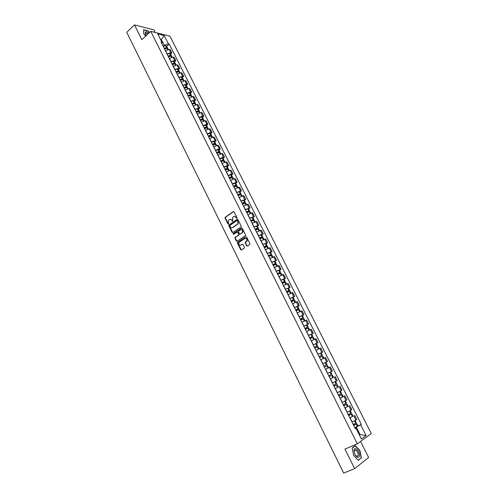 <?xml version="1.0" encoding="UTF-8"?>
<svg xmlns="http://www.w3.org/2000/svg" width="498" height="498" viewBox="0 0 498 498"><rect width="100%" height="100%" fill="white"/><g stroke="black" fill="none" stroke-linecap="round" stroke-linejoin="round"><path stroke-width="0.75" d="M236.88 218.348L237.004 217.738L234.066 211.843L233.338 211.606L225.133 217.302L225.04 218.093L227.935 223.951L228.507 224.069L228.482 220.241L229.435 219.537C230.362 219.039 231.134 219.301 231.757 220.315L232.709 221.193L232.684 217.352L233.643 216.642C234.577 216.138 235.361 216.4 235.984 217.414L236.88 218.348L236.363 218.18M246.647 245.813L247.394 246.074L249.747 244.543L249.928 243.671L246.61 237.011L245.863 236.755L237.471 242.333L237.403 243.092L240.671 249.71L241.412 249.977L244.344 248.035L244.4 247.276L242.993 244.437L242.252 244.176L240.864 245.091C239.021 245.296 238.424 244.387 239.077 242.358L244.835 238.486C246.684 238.256 247.288 239.165 246.647 241.206L245.296 242.202L245.234 242.962L246.647 245.813L247.382 246.08M357.315 443.83L344.946 449.09L354.651 468.649L343.676 473.1L126.747 32.308L134.485 24.9L141.824 39.697L150.763 31.343L357.315 443.83L371.253 433.559L169.911 36.13L150.763 31.343M241.026 227.044L241.213 226.179L237.926 219.593L237.191 219.344L228.931 225.009L228.843 225.787L232.08 232.336L232.809 232.585L241.026 227.044M242.258 228.277L245.558 234.9L245.489 235.666L237.098 241.256L236.363 240.995L234.969 238.181L235.044 237.409L238.48 235.093L238.66 234.228L237.733 232.354L236.998 232.105L233.537 234.427L233.083 233.711L241.518 228.028L242.258 228.277M155.22 32.457L153.907 29.836L134.485 24.9M354.651 468.649L368.632 457.481L360.571 441.427M167.054 54.033L170.758 52.651L169.108 49.37L165.404 50.752M169.108 49.37L170.254 49.632L171.903 52.9L170.627 54.045M170.758 52.651L171.903 52.9M174.53 61.796L175.813 60.663L174.157 57.376L173.018 57.127L169.308 58.521M170.963 61.82L174.68 60.426L175.813 60.663M178.458 69.589L179.753 68.463L178.085 65.157L176.946 64.927L173.236 66.334M174.898 69.652L178.614 68.245L179.753 68.463M182.405 77.427L183.706 76.306L182.031 72.982L180.899 72.77L177.182 74.19M178.857 77.526L182.579 76.101L183.706 76.306M186.37 85.307L187.684 84.193L185.997 80.85L184.876 80.657L181.148 82.089M182.834 85.444L186.563 84.006L187.684 84.193M190.361 93.232L191.686 92.124L189.987 88.762L188.867 88.582L185.138 90.026M186.831 93.4L190.566 91.949L191.686 92.124M194.376 101.2L195.708 100.098L194.002 96.718L192.888 96.556L189.153 98.013M190.852 101.405L194.594 99.942L195.708 100.098M198.409 109.205L199.748 108.116L198.036 104.717L196.928 104.568L193.187 106.043M194.899 109.454L198.64 107.973L199.748 108.116M202.468 117.26L203.813 116.177L202.095 112.76L200.987 112.629L197.239 114.117M198.963 117.547L202.711 116.053L203.813 116.177M206.546 125.359L207.903 124.282L206.172 120.846L205.07 120.734L201.323 122.234M203.053 125.683L206.807 124.176L207.903 124.282M210.648 133.501L212.017 132.437L210.274 128.982L209.179 128.882L205.425 130.395M207.162 133.862L210.928 132.344L212.017 132.437M214.775 141.693L216.151 140.629L214.395 137.155L213.312 137.081L209.546 138.606M211.301 142.092L215.068 140.561L216.151 140.629M218.921 149.929L220.303 148.877L218.541 145.379L217.464 145.316L213.692 146.86M215.453 150.365L219.226 148.821L220.303 148.877M223.092 158.208L224.486 157.163L222.712 153.652L221.641 153.608L217.869 155.164M219.637 158.688L223.415 157.125L224.486 157.163M227.287 166.537L228.688 165.498L226.907 161.968L225.843 161.937L222.058 163.512M223.845 167.054L227.623 165.479L228.688 165.498M231.508 174.91L232.915 173.883L231.128 170.328L230.064 170.322L226.279 171.903M228.072 175.47L231.856 173.877L232.915 173.883M235.747 183.332L237.166 182.312L235.367 178.738L234.309 178.745L230.518 180.344M232.323 183.93L236.114 182.324L237.166 182.312M240.011 191.798L241.443 190.784L239.631 187.192L234.788 188.835M236.6 192.446L241.443 190.784M244.3 200.314L245.744 199.312L243.92 195.702L239.077 197.376M240.901 200.999L245.744 199.312M248.614 208.88L250.071 207.884L248.234 204.255L243.391 205.96M245.221 209.608L250.071 207.884M252.953 217.495L254.416 216.506L252.573 212.851L247.73 214.601M249.573 218.267L254.416 216.506M257.317 226.16L258.792 225.183L256.937 221.504L252.094 223.285M253.949 226.976L258.792 225.183M261.705 234.869L263.187 233.904L261.326 230.207L256.482 232.018M258.35 235.728L263.187 233.904M266.125 243.634L267.613 242.675L265.739 238.959L260.896 240.808M262.776 244.537L267.613 242.675M270.563 252.449L272.064 251.496L270.177 247.755L265.341 249.641M267.227 253.395L272.064 251.496M275.027 261.313L276.539 260.373L274.641 256.607L269.804 258.53M271.703 262.309L276.539 260.373M279.515 270.227L281.04 269.294L279.135 265.515L274.298 267.47M276.203 271.267L281.04 269.294M284.034 279.191L285.566 278.27L283.648 274.466L278.818 276.465M280.735 280.281L285.566 278.27M288.579 288.211L290.122 287.302L288.193 283.474L283.362 285.51M285.292 289.35L290.122 287.302M293.148 297.287L294.704 296.385L292.762 292.538L287.931 294.604M289.873 298.47L294.704 296.385M297.742 306.413L299.31 305.523L297.356 301.651L292.531 303.755M294.486 307.646L299.31 305.523M302.367 315.595L303.948 314.711L301.981 310.814L297.157 312.962M299.117 316.871L303.948 314.711M307.017 324.827L308.611 323.955L306.631 320.04L301.807 322.225M303.786 326.159L308.611 323.955M311.698 334.114L313.298 333.255L311.312 329.315L306.7 331.425M308.474 335.496L313.298 333.255M313.217 344.933L318.017 342.605L316.018 338.646L311.194 340.906M313.198 344.89L318.017 342.605M321.11 352.87L322.76 352.018L320.749 348.027L315.931 350.337M317.948 354.339L322.76 352.018M325.194 362.675L327.535 361.486L325.511 357.471L320.7 359.817M322.723 363.845L327.535 361.486M327.528 373.413L332.34 371.004L330.305 366.97L325.493 369.36M332.415 377.858L330.311 378.953M332.365 383.037L337.171 380.59L335.123 376.525M338.26 386.965L335.166 388.614M337.227 392.717L342.033 390.227L339.972 386.143M340.022 398.282L344.853 395.81L340.047 398.325M342.12 402.452L346.919 399.919L344.853 395.81M348.071 406.318L344.958 408.099M347.287 412.139L351.843 409.68L349.758 405.54M352.995 416.098L349.901 417.934M352.086 422.074L356.792 419.49L354.694 415.332M163.163 46.289L164.234 45.318L161.371 39.628L160.512 39.423M160.854 40.101L164.191 35.563L168.374 43.843L164.234 45.318M161.912 43.799L161.975 42.336L157.766 33.964L164.191 35.563M359.375 434.984L360.01 434.53L356.319 427.191L361.349 424.439L169.258 44.054L168.374 43.843M360.695 424.894L366.098 435.601L361.411 439.031L355.952 428.174L355.111 428.311M161.975 42.336L161.066 42.125L355.279 428.635L355.952 428.174M149.45 32.563L147.931 30.795L143.611 29.712L143.785 33.908L145.671 36.099M361.448 457.961L359.911 450.59L355.279 445.617L352.111 447.951L353.617 455.384L358.323 460.413L360.62 458.303M359.301 434.835L360.01 434.53L366.098 435.601M356.319 427.191L354.869 427.826M166.743 46.333L169.258 44.054M357.95 425.933L361.349 424.439M236.724 218.149L236.345 217.383L234.533 216.381M230.306 219.276L232.118 220.284L232.666 221.23M233.743 211.544L225.494 217.271L225.401 218.062L228.47 224.1M237.596 219.288L229.292 224.971L229.205 225.75L232.784 232.597M237.59 220.639L237.079 220.471L229.902 225.364L230.176 226.771C230.792 227.785 231.57 228.053 232.504 227.561L237.727 223.951L237.994 221.448L237.59 220.639L237.951 220.608L237.39 220.44M232.018 227.779L232.504 227.561M237.951 220.608L238.349 221.417L238.088 223.913L232.859 227.524M237.384 232.043L238.088 232.311L238.94 234.956L235.504 237.272L235.33 238.131L237.079 241.262M241.904 227.966L233.512 233.606L233.574 234.402M241.96 232.771L242.246 232.51C242.924 230.462 242.327 229.547 240.472 229.777L238.449 231.153L239.301 233.799L240.042 234.054L242.601 232.466C243.317 230.736 242.85 229.765 241.2 229.566M242.314 232.728L240.391 234.01M245.533 238.274C247.189 238.449 247.68 239.407 247.002 241.156L245.651 242.153L245.582 242.912L247.002 245.757M240.54 245.24L240.864 245.091M242.252 244.176L241.213 245.035M245.863 236.755L237.826 242.283L237.758 243.043L241.399 249.977M164.328 48.611L166.407 48.02L166.749 48.381M164.558 49.072L167.042 48.337L167.876 48.592M167.384 48.325L167.465 47.764L166.718 47.54L164.159 48.281M163.251 46.47L165.734 45.741L166.575 45.997M148.721 33.248C147.29 31.984 146.188 31.561 145.416 31.978L145.366 34.076L146.238 35.57M148.049 33.876L145.702 33.055L145.746 34.829M143.841 33.976L143.673 29.955L147.862 30.994L149.319 32.694M353.954 450.092L354.962 454.662C357.054 457.799 358.535 458.222 359.4 455.925C360.216 451.835 354.551 445.754 353.954 450.092M354.122 451.007L354.881 454.469L356.954 456.523L358.243 455.427C358.218 452.807 357.265 450.97 355.398 449.931L354.122 451.007M352.148 448.15L355.217 445.891L359.705 450.715L361.193 457.849L358.162 460.227L353.611 455.359M354.489 446.196L355.217 445.891M168.218 56.361L170.229 55.764L170.621 56.131M168.455 56.828L171.013 56.075L171.773 56.324M171.256 56.069L171.356 55.496L170.615 55.278L168.056 56.031M167.141 54.214L169.625 53.473L170.459 53.716M172.134 64.149L174.213 63.532L174.512 63.925M172.376 64.628L174.935 63.862L175.688 64.099M175.153 63.85L175.271 63.265L174.53 63.065L171.972 63.825M171.057 62.001L173.609 61.235L174.368 61.478M176.068 71.973L178.153 71.351L178.415 71.762M176.317 72.471L178.807 71.7L179.629 71.917M179.068 71.675L179.205 71.083L178.471 70.89L175.912 71.662M174.985 69.826L177.475 69.06L178.303 69.284M180.021 79.848L182.106 79.213L182.343 79.649M180.276 80.352L182.766 79.574L183.588 79.773M182.996 79.549L183.164 78.939L182.43 78.752L179.871 79.543M178.944 77.694L181.502 76.91L182.249 77.128M183.999 87.766L186.084 87.119L186.277 87.58M184.26 88.283L186.75 87.486L187.565 87.679M186.949 87.461L187.142 86.833L186.414 86.664L183.849 87.467M182.915 85.606L185.48 84.809L186.227 85.015M188.001 95.722L190.087 95.068L190.435 95.143L190.23 95.554L189.987 95.087M188.269 96.251L190.759 95.448L191.568 95.622M190.915 95.423L191.145 94.776L190.417 94.62L187.852 95.435M186.918 93.568L189.408 92.765L190.217 92.945M192.023 103.727L194.108 103.061L194.457 103.13L194.195 103.572M192.29 104.269L194.786 103.447L195.596 103.615M194.899 103.435L195.166 102.762L194.444 102.613L191.879 103.441M190.933 101.567L193.429 100.752L194.239 100.92M196.063 111.77L198.154 111.098L198.503 111.16L198.179 111.645M196.343 112.324L199.642 111.645M198.901 111.484L199.206 110.793L198.497 110.656L195.926 111.496M194.979 109.61L197.476 108.782L198.272 108.938M200.128 119.862L202.219 119.178L202.568 119.234L202.176 119.763M200.414 120.429L203.707 119.725M203.607 120.97L202.91 119.588L203.277 118.866L199.997 119.595M199.044 117.696L202.337 116.999M204.217 127.998L206.309 127.301L206.651 127.357L206.191 127.924M204.51 128.577L207.803 127.849M206.95 127.737L207.367 126.984L206.658 126.872L204.087 127.743M203.128 125.832L206.421 125.11M208.326 136.178L210.424 135.475L210.76 135.518L210.224 136.141M208.625 136.776L211.911 136.016M210.996 135.929L211.476 135.151L210.772 135.051L208.201 135.929M207.236 134.012L210.53 133.259M212.465 144.408L214.557 143.685L214.893 143.729L214.264 144.408M212.764 145.011L216.051 144.227M215.055 144.177L215.615 143.356L214.912 143.268L212.341 144.165M211.37 142.235L214.657 141.457M216.618 152.681L218.715 151.952L219.052 151.983L218.323 152.724M216.929 153.297L220.209 152.488M219.132 152.475L219.774 151.616L219.076 151.541L216.499 152.45M215.528 150.508L218.809 149.705M220.801 161.003L222.899 160.256L222.388 161.097M221.118 161.632L224.393 160.792M223.222 160.829L223.951 159.914L223.26 159.852L220.689 160.773M219.705 158.825L222.986 157.991M225.003 169.37L227.43 168.635L226.459 169.525M225.326 170.011L228.601 169.146M227.318 169.227L228.159 168.262L227.474 168.212L224.897 169.152M223.907 167.185L227.181 166.326M229.229 177.78L231.657 177.033L230.537 178.01M229.559 178.44L232.834 177.543M231.427 177.686L232.385 176.659L231.707 176.622L229.124 177.574M228.134 175.595L231.408 174.711M233.481 186.24L235.909 185.474L234.62 186.551M233.817 186.912L237.085 185.991M235.548 186.202L236.637 185.1L233.381 186.04M232.385 184.055L235.654 183.139M237.758 194.749L240.185 193.965L238.691 195.166M238.1 195.434L241.362 194.481M239.669 194.774L240.914 193.591L237.664 194.562M236.656 192.564L239.912 191.599L240.914 193.591M242.059 203.309L244.481 202.505L242.756 203.844M242.408 204.006L245.67 203.028M243.783 203.408L245.215 202.126L241.966 203.128M240.957 201.117L244.207 200.128L245.215 202.126M246.379 211.918L248.807 211.09L246.784 212.602M246.74 212.627L249.996 211.619M247.892 212.117L249.542 210.716L246.292 211.743M245.277 209.72L248.533 208.718M250.731 220.57L253.152 219.73L251.073 221.255M251.098 221.299L254.347 220.259M251.988 220.894L253.893 219.35L250.65 220.409M249.629 218.373L252.878 217.346M255.107 229.279L257.528 228.414L255.43 229.92M255.48 230.014L258.723 228.949M256.04 229.752L258.263 228.034L255.026 229.117M253.999 227.076L257.248 226.017M259.508 238.032L261.923 237.148L259.807 238.642M259.881 238.785L263.118 237.671L263.94 239.301M260.037 238.71L262.664 236.774L259.433 237.882M258.4 235.828L261.643 234.739M263.928 246.84L266.349 245.937L264.214 247.406M264.314 247.606L267.557 246.479M264.295 247.562L267.09 245.558L263.859 246.697M262.82 244.63L266.063 243.51M268.378 255.692L270.794 254.777L268.646 256.227M268.771 256.476L272.001 255.306L272.86 257.018M268.721 256.37L271.541 254.391L268.316 255.567M267.27 253.488L270.501 252.324L271.541 254.391M272.854 264.606L275.269 263.66L273.103 265.092M273.259 265.403L276.483 264.208M273.172 265.229L276.017 263.28L272.798 264.482M271.746 262.39L274.977 261.207M277.361 273.564L279.77 272.599L277.585 274.012M277.766 274.379L280.984 273.141L281.893 274.94M277.647 274.137L280.523 272.219L277.305 273.452M276.247 271.348L279.465 270.128L280.523 272.219M281.887 282.578L284.296 281.594L282.092 282.989M282.304 283.406L285.516 282.136L286.443 283.978M282.148 283.101L285.049 281.214L281.837 282.478M280.772 280.362L283.997 279.117M286.443 291.641L288.852 290.639L286.63 292.009M286.867 292.488L290.079 291.193M286.68 292.114L289.606 290.253L286.394 291.554M285.329 289.425L288.541 288.143M291.025 300.761L293.428 299.734L291.187 301.091M291.454 301.62L294.66 300.288L295.631 302.218M291.237 301.178L294.187 299.354L290.981 300.68M289.904 298.539L293.117 297.231M295.631 309.93L298.034 308.885L295.775 310.217M296.073 310.808L299.273 309.445L300.263 311.418M295.818 310.298L298.8 308.505L295.594 309.862M294.517 307.708L297.717 306.357L298.8 308.505M300.269 319.156L302.672 318.091L300.394 319.405M300.717 320.052L303.911 318.658L304.925 320.675M300.425 319.473L303.431 317.705L300.238 319.1M299.149 316.933L302.348 315.551L303.431 317.705M304.932 328.437L307.328 327.354L305.031 328.643M305.386 329.346L308.579 327.921L309.619 329.981M305.062 328.699L308.1 326.968L304.907 328.387M303.811 326.209L307.005 324.796L308.1 326.968M309.625 337.775L312.022 336.667L309.7 337.937M310.086 338.696L313.273 337.239L314.331 339.35M309.725 337.98L312.788 336.281L309.6 337.737M308.499 335.546L311.692 334.096L312.788 336.281M311.188 340.893L311.655 340.663M314.344 347.168L316.734 346.035L314.4 347.287M314.811 348.108L317.998 346.614L319.081 348.768M314.419 347.318L317.506 345.649L314.325 347.137M316.404 343.452L317.506 345.649M315.925 350.318L316.946 349.814M321.596 359.363L323.463 358.435M319.087 356.618L322.256 355.074L319.081 356.599M319.567 357.57L322.748 356.045L323.856 358.249M317.967 354.383L321.142 352.864L322.256 355.074M325.487 369.342L328.643 367.761L325.487 369.348M323.862 366.123L327.03 364.555L323.862 366.111M324.354 367.094L327.522 365.532L328.643 367.761M322.741 363.882L325.91 362.332L327.03 364.555M331.214 375.641L329.147 376.637L331.214 375.641M329.589 372.417L327.541 373.438L329.589 372.417M330.299 378.922L333.461 377.316L332.328 375.075M330.709 371.857L331.836 374.091L328.674 375.685M333.965 386.224L336.387 385.066L334.002 386.292M333.598 382.427L335.366 381.543M334.009 386.311L337.165 384.68L333.959 386.205M335.148 388.571L338.304 386.934L337.165 384.68M335.54 381.449L336.667 383.69L333.511 385.315M338.808 395.86L341.248 394.727L338.864 395.978M338.883 396.003L342.033 394.335L338.789 395.829M343.178 396.607L342.033 394.335M341.528 393.339L338.379 395.007M337.239 392.735L338.379 392.156M343.682 405.559L346.141 404.444L343.763 405.721M343.782 405.758L346.925 404.059L343.657 405.515M344.933 408.049L348.077 406.337L346.925 404.059M346.421 403.05L343.278 404.756M342.126 402.471L342.649 402.21M348.581 415.313L351.065 414.224L348.687 415.519M348.712 415.569L351.856 413.832L348.55 415.251M349.87 417.878L353.007 416.123M351.345 412.823L348.202 414.56M353.512 425.124L356.014 424.059L353.642 425.379M353.673 425.441L356.811 423.667L353.474 425.055M354.837 427.763L357.969 425.983L356.811 423.667M355.211 420.505L356.3 422.659L353.163 424.427M350.978 410.228L348.886 406.082M346.048 400.448L343.969 396.327M341.149 390.725L339.082 386.629M336.281 381.063L334.226 376.992M331.438 371.458L329.402 367.412M326.626 361.915L324.603 357.894M321.845 352.422L319.828 348.426M317.089 342.991L315.085 339.02M312.364 333.616L310.372 329.664M307.664 324.291L305.685 320.37M302.996 315.029L301.029 311.126M298.352 305.816L296.397 301.937M293.739 296.659L291.797 292.799M289.151 287.558L287.215 283.723M284.588 278.507L282.665 274.691M280.057 269.505L278.145 265.714M275.543 260.56L273.645 256.794M271.061 251.664L269.175 247.923M266.604 242.825L264.731 239.096M262.178 234.035L260.311 230.331M257.771 225.289L255.916 221.61M253.389 216.599L251.546 212.939M249.031 207.959L247.201 204.317M244.705 199.368L242.881 195.745M240.397 190.821L238.586 187.223M236.114 182.324L234.309 178.745M231.856 173.877L230.064 170.322M227.623 165.479L225.843 161.937M223.415 157.125L221.641 153.608M219.226 148.821L217.464 145.316M215.068 140.561L213.312 137.081M210.928 132.344L209.179 128.882M206.807 124.176L205.07 120.734M202.711 116.053L200.987 112.629M198.64 107.973L196.928 104.568M194.594 99.942L192.888 96.556M190.566 91.949L188.867 88.582M186.563 84.006L184.876 80.657M182.579 76.101L180.899 72.77M178.614 68.245L176.946 64.927M174.68 60.426L173.018 57.127M355.933 420.063L353.835 415.892M352.142 422.049L350.044 417.866M347.187 412.188L345.102 408.036M342.263 402.39L340.19 398.257M337.37 392.648L335.303 388.546M332.502 382.968L330.454 378.885M327.665 373.344L325.63 369.292M322.86 363.777L320.837 359.749M318.085 354.271L316.068 350.262M313.335 344.815L311.331 340.837M308.611 335.422L306.625 331.463M303.917 326.084L301.944 322.15M299.254 316.796L297.287 312.887M294.617 307.571L292.662 303.68M290.004 298.395L288.062 294.53M285.422 289.276L283.487 285.429M280.866 280.206L278.942 276.384M276.334 271.192L274.423 267.395M271.827 262.228L269.935 258.45M267.351 253.314L265.465 249.56M262.9 244.456L261.027 240.727M258.474 235.647L256.607 231.937M254.073 226.889L252.218 223.204M249.697 218.186L247.855 214.514M245.346 209.527L243.516 205.879M241.02 200.918L239.196 197.289M236.718 192.359L234.907 188.748M232.442 183.849L230.642 180.257M228.19 175.383L226.397 171.816M223.957 166.967L222.176 163.419M219.755 158.601L217.981 155.071M215.572 150.278L213.81 146.773M211.413 142.005L209.664 138.519M207.28 133.775L205.537 130.308M203.165 125.589L201.435 122.141M199.076 117.453L197.357 114.023M195.011 109.361L193.299 105.95M190.964 101.312L189.265 97.919M186.943 93.307L185.25 89.933M182.947 85.351L181.26 81.996M178.969 77.433L177.288 74.096M175.01 69.558L173.341 66.24M171.075 61.727L169.413 58.428M167.16 53.94L165.51 50.653M236.345 217.383L235.984 217.414M232.491 221.044L232.136 221.075M232.118 220.284L231.757 220.315M228.296 223.913L227.935 223.951M225.401 218.062L225.04 218.093M225.575 217.203L225.214 217.234M233.693 211.575L233.338 211.606M232.442 232.292L232.08 232.336M229.205 225.75L228.843 225.787M229.385 224.891L229.024 224.928M237.546 219.313L237.191 219.344M237.776 224.193L237.415 224.225M238.349 221.417L237.994 221.448M236.718 240.951L236.363 240.995M235.33 238.131L234.969 238.181M235.504 237.272L235.149 237.316M238.835 235.05L238.48 235.093M239.015 234.185L238.66 234.228M238.088 232.311L237.733 232.354M233.512 233.606L233.151 233.649M241.872 227.984L241.518 228.028M245.582 242.912L245.234 242.962M245.769 242.047L245.414 242.096M246.684 241.449L246.329 241.499M241.026 249.66L240.671 249.71M237.758 243.043L237.403 243.092M237.938 242.184L237.583 242.233M167.689 49.476L167.116 48.331M166.718 47.54L165.809 45.735M166.643 47.547L165.734 45.741M166.5 48.424L166.307 48.032M167.621 49.495L167.042 48.337M171.598 57.245L171.013 56.075M170.615 55.278L169.7 53.467M170.54 55.29L169.625 53.473M170.403 56.174L170.198 55.77M171.536 57.264L170.945 56.087M175.533 65.057L174.935 63.862M174.53 63.065L173.609 61.235M174.462 63.072L173.541 61.248M174.325 63.962L174.113 63.545M175.47 65.076L174.86 63.875M179.485 72.907L178.875 71.693M178.471 70.89L177.549 69.054M178.396 70.897L177.475 69.06M178.265 71.793L178.047 71.363M179.423 72.926L178.807 71.7M183.463 80.807L182.841 79.562M182.43 78.752L181.502 76.91M182.361 78.765L181.434 76.922M182.231 79.674L182.007 79.232M183.395 80.825L182.766 79.574M187.46 88.744L186.825 87.48M186.414 86.664L185.48 84.809M186.345 86.677L185.412 84.822M186.215 87.592L185.984 87.138M187.397 88.769L186.75 87.486M191.481 96.73L190.827 95.435M190.417 94.62L189.477 92.753M190.348 94.626L189.408 92.765M191.413 96.749L190.759 95.448M195.521 104.761L194.861 103.441M194.444 102.613L193.498 100.739M194.376 102.625L193.429 100.752M194.239 103.54L194.008 103.08M195.459 104.779L194.786 103.447M199.586 112.834L198.907 111.484M198.497 110.656L197.544 108.769M198.422 110.668L197.476 108.782M198.279 111.564L198.055 111.116M199.524 112.853L198.839 111.496M203.676 120.952L202.985 119.576M202.568 118.742L201.609 116.849M202.493 118.754L201.541 116.862M202.337 119.632L202.12 119.196M207.784 129.113L207.081 127.712M206.658 126.872L205.699 124.967M206.589 126.884L205.63 124.979M206.421 127.743L206.209 127.32M207.716 129.131L207.006 127.725M211.918 137.317L211.196 135.892M210.772 135.051L209.807 133.134M210.704 135.064L209.739 133.147M210.53 135.904L210.318 135.493M211.849 137.342L211.127 135.904M216.076 145.572L215.341 144.115M214.912 143.268L213.941 141.345M214.843 143.287L213.872 141.357M214.657 144.109L214.457 143.71M216.008 145.597L215.267 144.134M220.253 153.876L219.506 152.388M219.076 151.541L218.099 149.599M219.008 151.554L218.031 149.618M218.809 152.357L218.616 151.971M220.184 153.894L219.437 152.407M224.455 162.224L223.695 160.705M223.26 159.852L222.282 157.903M223.191 159.87L222.214 157.916M222.98 160.649L222.793 160.281M224.386 162.242L223.621 160.723M228.682 170.615L227.903 169.071M227.474 168.212L226.484 166.251M227.399 168.231L226.416 166.27M227.181 168.99L227.001 168.635M228.613 170.64L227.835 169.09M232.933 179.056L232.143 177.487M231.707 176.622L230.711 174.649M231.632 176.641L230.642 174.667M231.402 177.381L231.228 177.039M232.865 179.081L232.068 177.506M237.204 187.547L236.401 185.947M235.965 185.075L234.963 183.096M235.89 185.094L234.894 183.108M235.647 185.816L235.479 185.486M237.141 187.572L236.332 185.966M241.505 196.081L240.683 194.457M240.241 193.579L239.239 191.587M240.173 193.598L239.171 191.606M239.918 194.301L239.756 193.99M241.437 196.112L240.615 194.475M245.825 204.672L244.991 203.01M244.549 202.132L243.541 200.128M244.481 202.151L243.472 200.146M245.763 204.697L244.923 203.028M250.177 213.306L249.324 211.619M248.882 210.729L247.867 208.712M248.807 210.754L247.792 208.737M250.108 213.331L249.255 211.638M254.546 221.99L253.681 220.272M253.233 219.381L252.212 217.352M253.165 219.4L252.144 217.371M254.484 222.021L253.613 220.29M258.948 230.73L258.064 228.974M257.615 228.078L256.588 226.042M257.547 228.103L256.52 226.061M258.879 230.755L257.995 228.999M263.374 239.513L262.471 237.733M262.023 236.83L260.989 234.776M261.948 236.849L260.915 234.801M263.305 239.538L262.402 237.751M267.818 248.346L266.903 246.535M266.449 245.632L265.409 243.566M266.38 245.651L265.341 243.59M267.75 248.378L266.835 246.56M272.294 257.236L271.366 255.393M270.906 254.478L269.86 252.405M270.837 254.503L269.791 252.43M272.225 257.267L271.298 255.412M276.795 266.175L275.848 264.301M275.388 263.38L274.336 261.294M275.319 263.405L274.267 261.319M276.726 266.206L275.78 264.32M281.32 275.17L280.362 273.259M279.895 272.338L278.836 270.233M279.826 272.362L278.768 270.258M281.258 275.195L280.293 273.284M285.877 284.215L284.9 282.266M284.433 281.345L283.368 279.229M284.364 281.37L283.3 279.254M285.808 284.24L284.831 282.298M290.459 293.31L289.463 291.336M288.989 290.402L287.925 288.28M288.921 290.427L287.856 288.305M290.39 293.341L289.394 291.361M295.065 302.46L294.05 300.45M293.577 299.516L292.507 297.374M293.509 299.541L292.438 297.406M294.997 302.491L293.982 300.481M299.696 311.667L298.669 309.619M298.196 308.679L297.113 306.531M298.128 308.704L297.045 306.556M299.634 311.698L298.601 309.65M304.359 320.924L303.313 318.845M302.834 317.898L301.751 315.738M302.772 317.929L301.682 315.763M304.297 320.955L303.245 318.876M309.053 330.242L307.988 328.126M307.509 327.174L306.413 325.001M307.44 327.205L306.345 325.026M308.984 330.274L307.92 328.157M313.771 339.611L312.688 337.463M312.202 336.505L311.101 334.314M312.134 336.536L311.032 334.345M313.703 339.642L312.62 337.495M318.515 349.036L317.413 346.851M316.927 345.886L315.819 343.688M316.859 345.917L315.751 343.72M318.446 349.073L317.351 346.882M323.289 358.516L322.169 356.3M321.683 355.329L320.569 353.113M321.615 355.36L320.5 353.144M323.221 358.554L322.106 356.331M328.082 368.034L326.956 365.806M326.464 364.829L325.343 362.6M326.395 364.86L325.275 362.631M328.014 368.072L326.887 365.837M332.901 377.609L331.768 375.368M331.276 374.384L330.149 372.143M331.207 374.415L330.081 372.174M332.832 377.646L331.705 375.399M337.75 387.245L336.611 384.985M336.113 383.995L334.98 381.742M336.05 384.026L334.911 381.773M337.681 387.276L336.548 385.016M342.63 396.931L341.485 394.659M340.987 393.663L339.854 391.416M340.918 393.7L339.785 391.453M342.562 396.968L341.416 394.696M347.536 406.679L346.384 404.395M345.88 403.392L344.753 401.158M345.817 403.43L344.691 401.189M347.473 406.717L346.322 404.432M352.478 416.49L351.32 414.193M350.81 413.184L349.689 410.956M350.748 413.222L349.621 410.987M352.41 416.527L351.252 414.23M357.446 426.356L356.282 424.047M355.771 423.032L354.651 420.81M355.703 423.07L354.582 420.847M357.377 426.4L356.213 424.084M225.463 217.209L225.133 217.302M229.292 224.971L228.931 225.009M238.088 223.913L237.727 223.951M235.405 237.365L235.044 237.409M238.94 234.956L238.586 235M233.444 233.668L233.083 233.711M242.601 232.466L242.246 232.51M245.651 242.153L245.296 242.202M247.002 241.156L246.647 241.206M237.826 242.283L237.471 242.333M168.262 49.358L167.863 48.555M167.465 47.764L166.556 45.965M145.665 34.648L145.366 34.076M145.453 33.522L146.088 32.924M354.103 451.138L353.929 450.26M354.333 450.379L355.398 449.931M172.177 57.121L171.754 56.293M171.356 55.496L170.441 53.684M176.105 64.927L175.676 64.068M175.271 63.265L174.35 61.447M180.064 72.776L179.61 71.886M179.205 71.083L178.284 69.247M184.036 80.67L183.569 79.742M183.164 78.939L182.237 77.097M188.039 88.607L187.553 87.648M187.142 86.833L186.208 84.984M192.054 96.587L191.556 95.591M191.145 94.776L190.205 92.914M196.1 104.611L195.577 103.584M195.166 102.762L194.22 100.889M200.159 112.685L199.623 111.62M199.206 110.793L198.26 108.913M204.248 120.796L203.694 119.694M203.277 118.866L202.325 116.974M208.357 128.957L207.784 127.818M207.367 126.984L206.409 125.079M212.49 137.162L211.899 135.991M211.476 135.151L210.511 133.234M216.649 145.41L216.039 144.202M215.615 143.356L214.644 141.432M220.826 153.708L220.197 152.463M219.774 151.616L218.796 149.68M225.028 162.049L224.38 160.767M223.951 159.914L222.973 157.966M229.254 170.441L228.588 169.121M228.159 168.262L227.169 166.307M233.506 178.875L232.821 177.518M232.385 176.659L231.396 174.686M237.776 187.36L237.073 185.966M236.637 185.1L235.641 183.121M242.078 195.895L241.356 194.463M246.398 204.479L245.657 203.003M250.749 213.107L249.984 211.6M249.542 210.716L248.527 208.699M255.119 221.791L254.341 220.241M253.893 219.35L252.872 217.327M259.514 230.518L258.717 228.931M258.263 228.034L257.242 225.999M262.664 236.774L261.637 234.726M268.391 248.135L267.544 246.46M267.09 245.558L266.057 243.497M277.361 265.951L276.477 264.195M276.017 263.28L274.971 261.195M285.049 281.214L283.991 279.104M291.025 293.073L290.073 291.187M289.606 290.253L288.541 288.137M294.187 299.354L293.117 297.219M341.535 393.345L340.414 391.123M346.427 403.056L345.319 400.859M353.007 416.129L351.856 413.832M351.345 412.83L350.25 410.651"/></g></svg>
